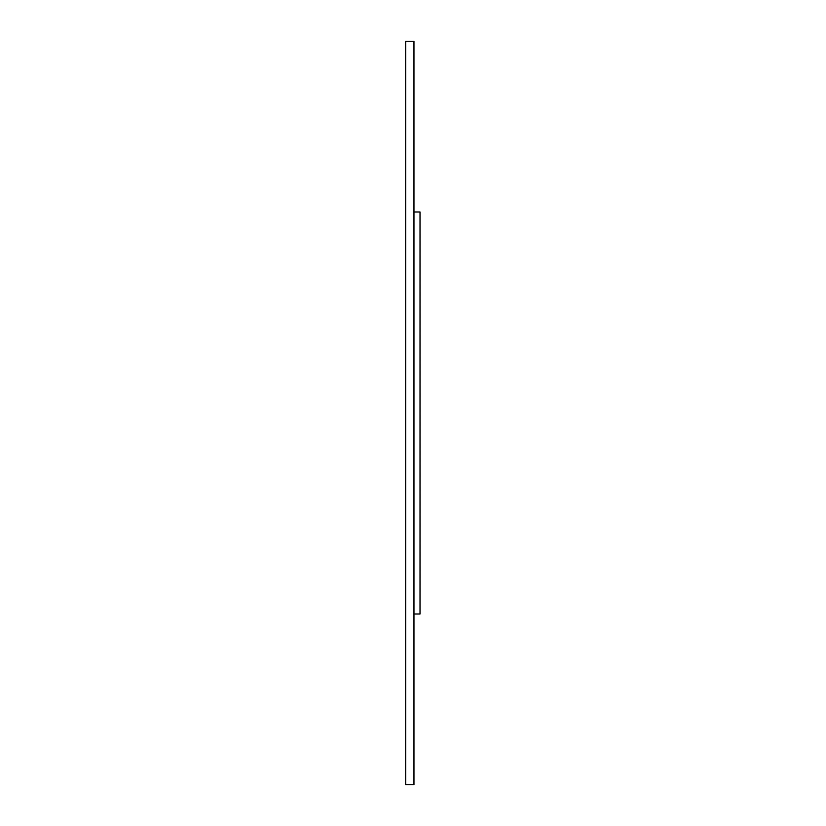 <?xml version="1.0" encoding="UTF-8"?>
<svg xmlns="http://www.w3.org/2000/svg" width="826" height="826" viewBox="0 0 826 826"><rect width="100%" height="100%" fill="white"/><g stroke="black" fill="none" stroke-linecap="round" stroke-linejoin="round"><path stroke-width="0.62" stroke-dasharray="4.13 3.1" d="M413.96 41.3L413.96 784.7M405.7 41.3L405.7 784.7M420.021 212.003L420.021 613.997M420.3 234.037L420.3 591.963"/><path stroke-width="1.24" d="M413.96 784.7L413.96 41.3L405.7 41.3L405.7 784.7L413.96 784.7M413.96 613.997L420.021 613.997L420.021 212.003L413.96 212.003M420.021 591.963L420.021 234.037"/></g></svg>
